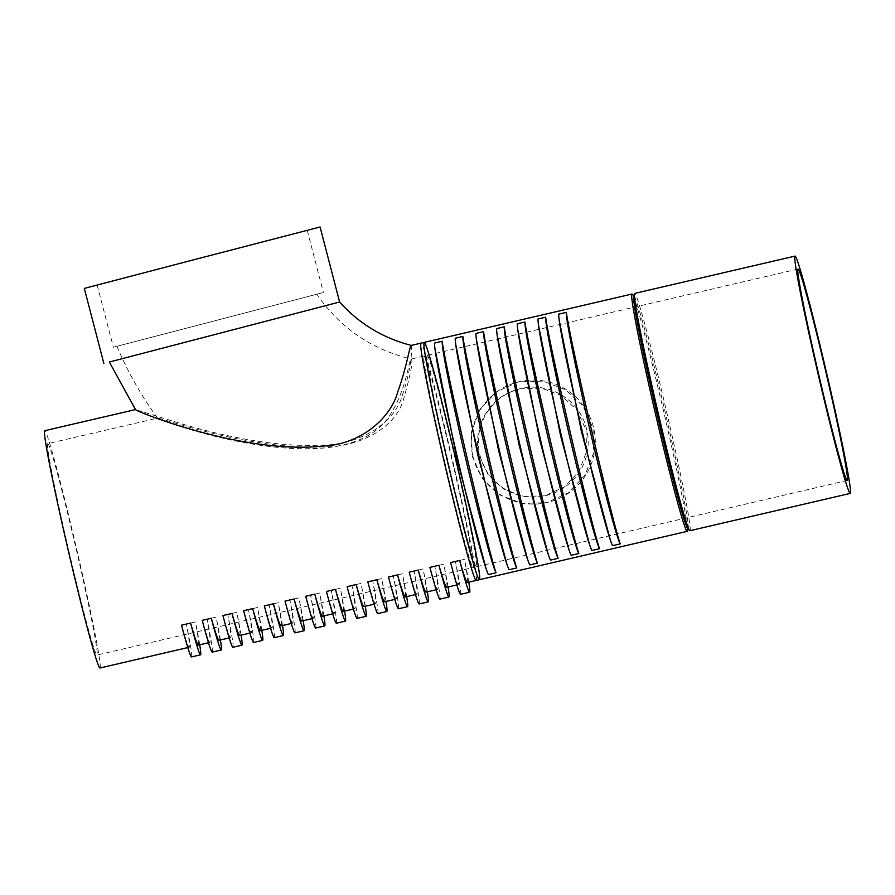 <?xml version="1.0" encoding="UTF-8"?>
<svg xmlns="http://www.w3.org/2000/svg" width="895" height="895" viewBox="0 0 895 895"><rect width="100%" height="100%" fill="white"/><g stroke="black" fill="none" stroke-linecap="round" stroke-linejoin="round"><path stroke-width="0.67" stroke-dasharray="4.47 3.36" d="M476.185 580.452A121.821 4.251 76.9 0 0 452.713 460.835A121.821 4.251 76.9 0 0 420.963 343.154M444.893 462.659A108.53 3.793 -103.1 0 1 423.984 356.098A108.53 3.793 -103.1 0 1 452.266 460.947A108.53 3.793 -103.1 0 1 473.175 567.508A108.53 3.793 -103.1 0 1 444.893 462.659M488.413 574.556L485.28 566.334M435.362 351.813L434.534 343.053M509.11 569.735L505.977 561.512M456.058 346.991L455.231 338.232M529.806 564.924L526.674 556.69M476.755 342.181L475.939 333.421M550.503 560.102L547.371 551.879M497.452 337.359L496.635 328.599M571.2 555.292L568.068 547.058M518.149 332.548L517.332 323.789M591.897 550.47L588.765 542.247M538.846 327.727L538.029 318.967M612.594 545.659L609.473 537.425M559.543 322.916L558.726 314.145M687.707 528.509A119.382 4.162 76.9 0 0 688.199 528.397A119.382 4.162 76.9 0 0 664.996 411.443A119.382 4.162 76.9 0 0 634.175 296.256A119.382 4.162 76.9 0 0 633.682 296.379M689.922 530.713A121.821 4.251 76.9 0 0 666.451 411.096A121.821 4.251 76.9 0 0 634.7 293.415M632.262 294.209A121.821 4.251 -103.1 0 1 663.71 411.734A121.821 4.251 -103.1 0 1 687.382 531.082M472.236 456.293L482.371 478.601L499.88 494.969L522.188 503.426L546.532 502.688L568.728 492.597L585.162 475.066L593.732 452.601L593.005 428.19L582.88 405.972L565.282 389.594L542.795 381.113L518.418 381.874L496.244 391.954L479.966 409.395L471.475 431.815L472.236 456.293M479.776 454.537A54.931 54.931 -103.1 0 0 545.726 495.595A54.931 54.931 -103.1 0 0 586.773 429.645A54.931 54.931 -103.1 0 0 520.823 388.587A54.931 54.931 -103.1 0 0 479.776 454.537M519.928 388.799L541.52 388.128L561.433 395.635L577.029 410.156L585.99 429.824L586.639 451.427L579.054 471.341L564.499 486.869L544.831 495.796L523.273 496.456L503.505 488.961L487.999 474.473L479.015 454.716C471.922 425.584 490.874 395.176 519.928 388.799L520.823 388.587M472.873 456.148A62.023 62.012 -103.1 0 0 547.337 502.498A62.023 62.012 -103.1 0 0 593.676 428.034A62.023 62.012 -103.1 0 0 519.223 381.684A62.023 62.012 -103.1 0 0 472.873 456.148M427.217 355.337A108.53 3.793 76.9 0 0 448.126 461.909A108.53 3.793 76.9 0 0 476.408 566.759A108.53 3.793 76.9 0 0 455.499 460.187A108.53 3.793 76.9 0 0 427.217 355.337L411.241 359.063C409.037 358.056 406.498 392.581 387.378 418.826C371.212 440.821 340.212 447.992 313.239 448.574C244.313 451.326 159.332 419.956 157.598 418.088C156.849 416.432 248.295 450.297 322.894 446.873C358.962 447.589 395.937 427.855 403.544 399.248C410.682 374.132 413.255 360.741 411.241 359.063L411.297 359.063C371.548 349.509 340.055 327.894 316.819 294.22L116.999 346.275L316.763 294.242M411.297 345.403L411.275 345.403C412.394 343.948 411.89 368.147 402.884 393.621C394.55 425.942 355.237 446.113 318.698 445.184C275.604 447.198 224.365 436.268 185.231 424.912L135.559 409.63M99.971 668.006A121.821 4.251 76.9 0 0 76.5 548.389A121.821 4.251 76.9 0 0 44.75 430.696M467.347 582.511A121.821 4.251 76.9 0 0 464.516 559.33L455.465 561.433A121.821 4.251 -103.1 0 1 458.296 584.614A121.821 4.251 -103.1 0 1 450.599 562.563M446.65 587.321A121.821 4.251 76.9 0 0 443.819 564.141L434.769 566.244A121.821 4.251 -103.1 0 1 437.599 589.436A121.821 4.251 -103.1 0 1 429.902 567.385M425.953 592.143A121.821 4.251 76.9 0 0 423.122 568.963L414.072 571.066A121.821 4.251 -103.1 0 1 416.902 594.246A121.821 4.251 -103.1 0 1 409.205 572.196M405.256 596.954A121.821 4.251 76.9 0 0 402.426 573.773L393.375 575.877A121.821 4.251 -103.1 0 1 396.205 599.068A121.821 4.251 -103.1 0 1 388.508 577.018M384.559 601.776A121.821 4.251 76.9 0 0 381.729 578.595L372.678 580.698A121.821 4.251 -103.1 0 1 375.508 603.879A121.821 4.251 -103.1 0 1 367.811 581.828M363.862 606.597A121.821 4.251 76.9 0 0 361.032 583.406L351.981 585.509A121.821 4.251 -103.1 0 1 354.812 608.701A121.821 4.251 -103.1 0 1 347.115 586.65M343.165 611.408A121.821 4.251 76.9 0 0 340.335 588.228L331.284 590.331A121.821 4.251 -103.1 0 1 334.115 613.511A121.821 4.251 -103.1 0 1 326.418 591.461M322.469 616.23A121.821 4.251 76.9 0 0 319.638 593.038L310.576 595.153A121.821 4.251 -103.1 0 1 313.418 618.333A121.821 4.251 -103.1 0 1 305.721 596.283M301.772 621.04A121.821 4.251 76.9 0 0 298.941 597.86L289.879 599.963A121.821 4.251 -103.1 0 1 292.721 623.144A121.821 4.251 -103.1 0 1 285.024 601.093M281.075 625.862A121.821 4.251 76.9 0 0 278.244 602.671L269.182 604.785A121.821 4.251 -103.1 0 1 272.013 627.966A121.821 4.251 -103.1 0 1 264.327 605.915M260.378 630.673A121.821 4.251 76.9 0 0 257.547 607.492L248.486 609.596A121.821 4.251 -103.1 0 1 251.316 632.776A121.821 4.251 -103.1 0 1 243.63 610.726M239.681 635.495A121.821 4.251 76.9 0 0 236.851 612.303L227.789 614.418A121.821 4.251 -103.1 0 1 230.619 637.598A121.821 4.251 -103.1 0 1 222.933 615.547M218.984 640.305A121.821 4.251 76.9 0 0 216.154 617.125L207.092 619.228A121.821 4.251 -103.1 0 1 209.922 642.409A121.821 4.251 -103.1 0 1 202.225 620.358M198.287 645.127A121.821 4.251 76.9 0 0 195.457 621.935L186.395 624.05A121.821 4.251 -103.1 0 1 189.225 647.23A121.821 4.251 -103.1 0 1 181.528 625.18M199.708 644.792A93.706 3.267 76.9 0 0 195.457 621.935M191.485 656.941A93.706 3.267 76.9 0 0 186.395 624.05M220.416 639.97A93.706 3.267 76.9 0 0 216.154 617.125M212.182 652.119A93.706 3.267 76.9 0 0 207.092 619.228M241.113 635.159A93.706 3.267 76.9 0 0 236.851 612.303M232.879 647.309A93.706 3.267 76.9 0 0 227.789 614.418M261.81 630.337A93.706 3.267 76.9 0 0 257.547 607.492M253.576 642.487A93.706 3.267 76.9 0 0 248.486 609.596M282.507 625.527A93.706 3.267 76.9 0 0 278.244 602.671M274.273 637.676A93.706 3.267 76.9 0 0 269.182 604.785M303.204 620.705A93.706 3.267 76.9 0 0 298.941 597.86M294.97 632.854A93.706 3.267 76.9 0 0 289.879 599.963M323.9 615.894A93.706 3.267 76.9 0 0 319.638 593.038M315.666 628.044A93.706 3.267 76.9 0 0 310.576 595.153M344.597 611.072A93.706 3.267 76.9 0 0 340.335 588.228M336.375 623.222A93.706 3.267 76.9 0 0 331.284 590.331M365.294 606.262A93.706 3.267 76.9 0 0 361.032 583.406M357.071 618.411A93.706 3.267 76.9 0 0 351.981 585.509M385.991 601.44A93.706 3.267 76.9 0 0 381.729 578.595M377.768 613.59A93.706 3.267 76.9 0 0 372.678 580.698M406.688 596.629A93.706 3.267 76.9 0 0 402.426 573.773M398.465 608.779A93.706 3.267 76.9 0 0 393.375 575.877M427.385 591.808A93.706 3.267 76.9 0 0 423.122 568.963M419.162 603.957A93.706 3.267 76.9 0 0 414.072 571.066M448.082 586.997A93.706 3.267 76.9 0 0 443.819 564.141M439.859 599.147A93.706 3.267 76.9 0 0 434.769 566.244M468.779 582.175A93.706 3.267 76.9 0 0 464.516 559.33M460.556 594.325A93.706 3.267 76.9 0 0 455.465 561.433M116.999 346.275L116.932 346.287C127.705 371.817 141.242 395.758 157.576 418.144L47.759 443.64A108.53 3.793 76.9 0 0 68.669 550.212A108.53 3.793 76.9 0 0 96.962 655.062A108.53 3.793 76.9 0 0 76.053 548.49A108.53 3.793 76.9 0 0 47.759 443.64M97.231 285.046L307.22 230.351L97.231 285.046M113.419 347.204L323.408 292.508L113.419 347.204M109.347 362.027L339.473 302.051M320.086 226.994L84.309 288.414M545.726 495.595L544.831 495.796M798.038 269.048L423.984 356.098M847.241 480.458L473.175 567.508M519.223 381.684L518.418 381.874M547.337 502.498L546.532 502.688M458.296 584.614L456.864 584.95M437.599 589.436L436.167 589.771M416.902 594.246L415.47 594.582M396.205 599.068L394.773 599.404M375.508 603.879L374.076 604.215M354.812 608.701L353.38 609.036M334.115 613.511L332.683 613.847M313.418 618.333L311.986 618.669M292.721 623.144L291.289 623.479M272.013 627.966L270.592 628.301M251.316 632.776L249.895 633.112M230.619 637.598L229.198 637.934M209.922 642.409L208.501 642.744M189.225 647.23L187.805 647.566M476.408 566.759L96.962 655.062M307.22 230.351L323.408 292.508M97.163 285.058L113.363 347.215"/><path stroke-width="1.34" d="M631.959 294.052L420.963 343.154A121.821 4.251 76.9 0 0 444.435 462.771A121.821 4.251 76.9 0 0 476.185 580.452L687.181 531.35A121.821 4.251 -103.1 0 1 655.431 413.669A121.821 4.251 -103.1 0 1 631.959 294.052A121.821 4.251 -103.1 0 1 632.262 294.209L633.828 295.898M496.043 572.778L488.413 574.556A119.606 4.173 -103.1 0 1 486.153 568.884A119.606 4.173 -103.1 0 1 457.871 459.638A119.606 4.173 -103.1 0 1 435.015 349.128A119.606 4.173 -103.1 0 1 434.534 343.053L442.175 341.275C443.528 352.742 454.436 403.533 467.011 457.513C479.563 511.504 492.194 561.881 496.043 572.778A119.606 4.173 -103.1 0 1 465.501 457.86A119.606 4.173 -103.1 0 1 442.175 341.275M486.153 568.884L457.11 459.817L435.015 349.128M516.739 567.956L509.11 569.735A119.606 4.173 -103.1 0 1 506.85 564.063A119.606 4.173 -103.1 0 1 478.568 454.828A119.606 4.173 -103.1 0 1 455.712 344.318A119.606 4.173 -103.1 0 1 455.231 338.232L462.872 336.453C464.225 347.931 475.133 398.711 487.708 452.702C500.26 506.682 512.891 557.07 516.739 567.956A119.606 4.173 -103.1 0 1 486.198 453.049A119.606 4.173 -103.1 0 1 462.872 336.453M506.85 564.063L477.807 454.996L455.712 344.318M537.436 563.145L529.806 564.924A119.606 4.173 -103.1 0 1 527.547 559.252A119.606 4.173 -103.1 0 1 499.265 450.006A119.606 4.173 -103.1 0 1 476.408 339.496A119.606 4.173 -103.1 0 1 475.939 333.421L483.568 331.642C484.922 343.109 495.83 393.901 508.405 447.88C520.957 501.871 533.588 552.249 537.436 563.145A119.606 4.173 -103.1 0 1 506.894 448.227A119.606 4.173 -103.1 0 1 483.568 331.642M527.547 559.252L498.504 450.185L476.408 339.496M558.133 558.323L550.503 560.102A119.606 4.173 -103.1 0 1 548.243 554.43A119.606 4.173 -103.1 0 1 519.961 445.195A119.606 4.173 -103.1 0 1 497.105 334.685A119.606 4.173 -103.1 0 1 496.635 328.599L504.265 326.82C505.619 338.299 516.527 389.079 529.102 443.059C541.654 497.049 554.285 547.438 558.133 558.323A119.606 4.173 -103.1 0 1 527.591 443.417A119.606 4.173 -103.1 0 1 504.265 326.82M548.243 554.43L519.201 445.363L497.105 334.685M578.83 553.513L571.2 555.292A119.606 4.173 -103.1 0 1 568.94 549.619A119.606 4.173 -103.1 0 1 540.658 440.374A119.606 4.173 -103.1 0 1 517.802 329.863A119.606 4.173 -103.1 0 1 517.332 323.789L524.962 322.01C526.316 333.477 537.224 384.268 549.798 438.248C562.351 492.239 574.993 542.616 578.83 553.513A119.606 4.173 -103.1 0 1 548.288 438.595A119.606 4.173 -103.1 0 1 524.962 322.01M568.94 549.619L539.898 440.553L517.802 329.863M599.527 548.691L591.897 550.47A119.606 4.173 -103.1 0 1 589.637 544.798A119.606 4.173 -103.1 0 1 561.355 435.563A119.606 4.173 -103.1 0 1 538.499 325.053A119.606 4.173 -103.1 0 1 538.029 318.967L545.659 317.188C547.013 328.666 557.921 379.446 570.495 433.426C583.048 487.417 595.69 537.805 599.527 548.691A119.606 4.173 -103.1 0 1 568.985 433.784A119.606 4.173 -103.1 0 1 545.659 317.188M589.637 544.798L560.594 435.731L538.499 325.053M620.224 543.88L612.594 545.659A119.606 4.173 -103.1 0 1 610.334 539.987A119.606 4.173 -103.1 0 1 582.052 430.741A119.606 4.173 -103.1 0 1 559.196 320.231A119.606 4.173 -103.1 0 1 558.726 314.145L566.356 312.377C567.71 323.845 578.617 374.636 591.192 428.615C603.745 482.606 616.386 532.984 620.224 543.88A119.606 4.173 -103.1 0 1 589.682 428.962A119.606 4.173 -103.1 0 1 566.356 312.377M610.334 539.987L581.291 430.92L559.196 320.231M795.028 256.104L634.7 293.415A121.821 4.251 76.9 0 0 634.499 293.694L633.682 296.379A119.382 4.162 76.9 0 0 656.885 413.333A119.382 4.162 76.9 0 0 687.707 528.509L689.62 530.556A121.821 4.251 76.9 0 0 689.922 530.713L850.25 493.402A121.821 4.251 76.9 0 0 826.779 373.797A121.821 4.251 76.9 0 0 795.028 256.104A121.821 4.251 76.9 0 0 818.5 375.721A121.821 4.251 76.9 0 0 850.25 493.402M634.499 293.694A121.821 4.251 76.9 0 0 658.172 413.031A121.821 4.251 76.9 0 0 689.62 530.556M688.054 528.878L687.382 531.082A121.821 4.251 -103.1 0 1 687.181 531.35M818.947 375.609A108.53 3.793 -103.1 0 1 798.038 269.048A108.53 3.793 -103.1 0 1 826.331 373.897A108.53 3.793 -103.1 0 1 847.241 480.458A108.53 3.793 -103.1 0 1 818.947 375.609M424.196 342.393A121.821 4.251 -103.1 0 1 455.958 460.086A121.821 4.251 -103.1 0 1 479.418 579.703A121.821 4.251 -103.1 0 1 447.668 462.01A121.821 4.251 -103.1 0 1 424.196 342.393L411.275 345.403C409.865 344.631 406.923 366.726 397.805 391.73C390.399 419.363 359.242 444.703 323.375 446.001C242.433 455.063 132.012 409.731 135.593 409.563L44.75 430.696A121.821 4.251 76.9 0 0 68.221 550.313A121.821 4.251 76.9 0 0 99.971 668.006L187.805 647.566M459.65 560.46A93.706 3.267 76.9 0 0 469.606 592.221L460.556 594.325A93.706 3.267 76.9 0 1 450.599 562.563L459.65 560.46A121.821 4.251 76.9 0 0 467.347 582.511L479.418 579.703M438.953 565.271A93.706 3.267 76.9 0 0 448.91 597.032L439.859 599.147A93.706 3.267 76.9 0 1 429.902 567.385L438.953 565.271A121.821 4.251 76.9 0 0 446.65 587.321L456.864 584.95M418.256 570.093A93.706 3.267 76.9 0 0 428.213 601.854L419.162 603.957A93.706 3.267 76.9 0 1 409.205 572.196L418.256 570.093A121.821 4.251 76.9 0 0 425.953 592.143L436.167 589.771M397.559 574.903A93.706 3.267 76.9 0 0 407.516 606.665L398.465 608.779A93.706 3.267 76.9 0 1 388.508 577.018L397.559 574.903A121.821 4.251 76.9 0 0 405.256 596.954L415.47 594.582M376.862 579.725A93.706 3.267 76.9 0 0 386.819 611.486L377.768 613.59A93.706 3.267 76.9 0 1 367.811 581.828L376.862 579.725A121.821 4.251 76.9 0 0 384.559 601.776L394.773 599.404M356.165 584.536A93.706 3.267 76.9 0 0 366.122 616.297L357.071 618.411A93.706 3.267 76.9 0 1 347.115 586.65L356.165 584.536A121.821 4.251 76.9 0 0 363.862 606.597L374.076 604.215M335.468 589.357A93.706 3.267 76.9 0 0 345.425 621.119L336.375 623.222A93.706 3.267 76.9 0 1 326.418 591.461L335.468 589.357A121.821 4.251 76.9 0 0 343.165 611.408L353.38 609.036M314.772 594.168A93.706 3.267 76.9 0 0 324.728 625.929L315.666 628.044A93.706 3.267 76.9 0 1 305.721 596.283L314.772 594.168A121.821 4.251 76.9 0 0 322.469 616.23L332.683 613.847M294.075 598.99A93.706 3.267 76.9 0 0 304.031 630.751L294.97 632.854A93.706 3.267 76.9 0 1 285.024 601.093L294.075 598.99A121.821 4.251 76.9 0 0 301.772 621.04L311.986 618.669M273.378 603.801A93.706 3.267 76.9 0 0 283.335 635.562L274.273 637.676A93.706 3.267 76.9 0 1 264.327 605.915L273.378 603.801A121.821 4.251 76.9 0 0 281.075 625.862L291.289 623.479M252.681 608.622A93.706 3.267 76.9 0 0 262.638 640.384L253.576 642.487A93.706 3.267 76.9 0 1 243.63 610.726L252.681 608.622A121.821 4.251 76.9 0 0 260.378 630.673L270.592 628.301M231.984 613.433A93.706 3.267 76.9 0 0 241.941 645.194L232.879 647.309A93.706 3.267 76.9 0 1 222.933 615.547L231.984 613.433A121.821 4.251 76.9 0 0 239.681 635.495L249.895 633.112M211.287 618.255A93.706 3.267 76.9 0 0 221.244 650.016L212.182 652.119A93.706 3.267 76.9 0 1 202.225 620.358L211.287 618.255A121.821 4.251 76.9 0 0 218.984 640.305L229.198 637.934M190.59 623.065A93.706 3.267 76.9 0 0 200.547 654.827L191.485 656.941A93.706 3.267 76.9 0 1 181.528 625.18L190.59 623.065A121.821 4.251 76.9 0 0 198.287 645.127L208.501 642.744M200.547 654.827A93.706 3.267 76.9 0 0 199.708 644.792M221.244 650.016A93.706 3.267 76.9 0 0 220.416 639.97M241.941 645.194A93.706 3.267 76.9 0 0 241.113 635.159M262.638 640.384A93.706 3.267 76.9 0 0 261.81 630.337M283.335 635.562A93.706 3.267 76.9 0 0 282.507 625.527M304.031 630.751A93.706 3.267 76.9 0 0 303.204 620.705M324.728 625.929A93.706 3.267 76.9 0 0 323.9 615.894M345.425 621.119A93.706 3.267 76.9 0 0 344.597 611.072M366.122 616.297A93.706 3.267 76.9 0 0 365.294 606.262M386.819 611.486A93.706 3.267 76.9 0 0 385.991 601.44M407.516 606.665A93.706 3.267 76.9 0 0 406.688 596.629M428.213 601.854A93.706 3.267 76.9 0 0 427.385 591.808M448.91 597.032A93.706 3.267 76.9 0 0 448.082 586.997M469.606 592.221A93.706 3.267 76.9 0 0 468.779 582.175M339.473 302.051L109.347 362.027M103.854 363.426L84.309 288.414L200.111 258.129L320.086 226.994L339.619 302.018C359.163 323.721 383.071 338.176 411.331 345.403M109.324 362.005L135.559 409.63"/></g></svg>
